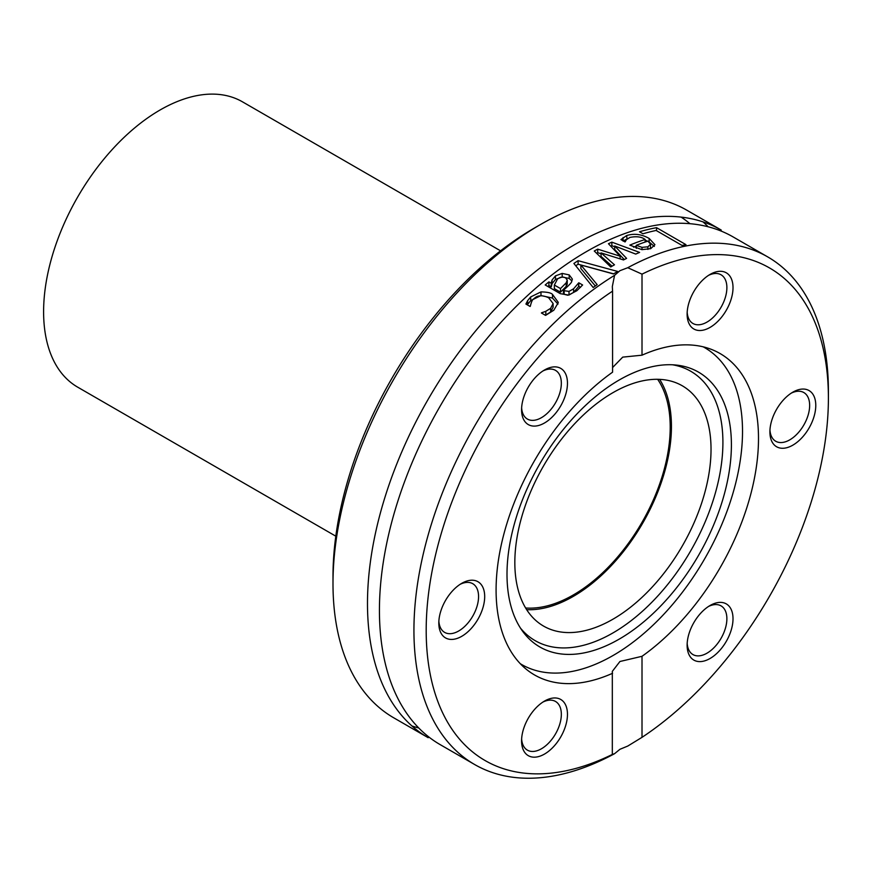 <?xml version="1.0" encoding="UTF-8"?>
<svg xmlns="http://www.w3.org/2000/svg" width="872" height="872" viewBox="0 0 872 872"><rect width="100%" height="100%" fill="white"/><g stroke="black" fill="none" stroke-linecap="round" stroke-linejoin="round"><path stroke-width="1.31" d="M520.29 663.69A182.957 105.632 120 0 0 521.663 664.519A182.957 105.632 120 0 0 662.655 615.501A182.957 105.632 120 0 0 742.519 431.378A182.957 105.632 120 0 0 704.62 347.623A182.957 105.632 120 0 0 703.214 346.838M731.401 444.785A158.682 91.615 120 0 0 676.236 365.063A158.682 91.615 120 0 0 539.866 463.762A158.682 91.615 120 0 0 522.579 631.208A158.682 91.615 120 0 0 648.768 617.485A158.682 91.615 120 0 0 731.401 444.785M520.453 628.091A155.543 89.805 120 0 0 643.961 609.866A155.543 89.805 120 0 0 722.91 442.442A155.543 89.805 120 0 0 672.476 364.779M711.029 449.309A138.735 80.104 120 0 0 682.296 385.795A138.735 80.104 120 0 0 543.561 465.899A138.735 80.104 120 0 0 543.561 626.085A138.735 80.104 120 0 0 650.468 588.927A138.735 80.104 120 0 0 711.029 449.309M526.655 609.67A138.735 80.104 120 0 0 671.44 426.452A138.735 80.104 120 0 0 659.614 379.364M657.641 379.298A137.002 79.101 -60 0 1 641.836 522.633A137.002 79.101 -60 0 1 525.609 607.98M335.807 536.182L77.717 387.179A164.743 95.113 -60 0 1 43.6 311.762A164.743 95.113 -60 0 1 115.518 145.962A164.743 95.113 -60 0 1 242.471 101.828L500.561 250.831M689.959 223.701A284.403 164.198 120 0 0 681.119 217.106M540.226 224.682L534.1 228.213A284.403 164.198 120 0 0 332.995 576.545L332.995 583.619A293.079 169.212 -60 0 1 540.226 224.682A293.079 169.212 -60 0 1 686.765 210.163L721.264 230.077A293.079 169.212 120 0 0 428.185 399.278A293.079 169.212 120 0 0 428.185 737.701L393.697 717.787A293.079 169.212 -60 0 1 332.995 583.619M418.767 727.989A293.079 169.212 -60 0 1 411.955 725.973M702.996 221.88A293.079 169.212 -60 0 1 708.14 226.775M614.564 753.691L612.58 754.324A284.403 164.198 -60 0 1 426.19 630.347A284.403 164.198 -60 0 1 612.58 291.139L612.318 286.605L614.564 275.334A293.079 169.212 120 0 0 428.468 533.915A293.079 169.212 120 0 0 474.63 764.515A293.079 169.212 120 0 0 614.564 753.691L619.938 749.288L627.764 746.061L642.01 737.341A284.403 164.198 -60 0 0 828.4 398.133L828.4 391.048A293.079 169.212 120 0 0 767.698 256.891A293.079 169.212 120 0 0 627.764 267.715L642.01 274.146L642.01 355.187L622.717 357.128L612.58 367.548M612.318 754.618L612.318 671.375L619.938 661.499L642.01 656.3L642.01 737.341M767.698 256.891L733.21 236.977A293.079 169.212 120 0 0 440.131 406.178A293.079 169.212 120 0 0 440.131 744.601L474.63 764.515M614.564 275.334L619.938 270.691L627.764 267.715M597.167 284.654A293.079 169.212 120 0 0 593.178 287.498L573.885 263.453A293.079 169.212 -60 0 1 578.103 260.684L617.67 271.443A293.079 169.212 120 0 0 613.474 273.95L580.872 265.001L597.167 284.654M564.151 290.692L569.002 291.412L573.602 288.785L578.605 282.964A293.079 169.212 -60 0 1 578.823 282.8L582.616 284.991L576.872 290.703L568.566 295.074L560.293 293.668L545.196 284.959A293.079 169.212 -60 0 1 548.913 281.896L551.257 283.247L552.063 279.999L555.475 275.868L562.178 273.416L569.187 274.898L572.37 279.105L571.618 281.612C571.847 282.31 569.122 285.199 563.443 290.278L564.151 290.692L564.151 294.311L567.716 295.227M639.492 231.767A293.079 169.212 -60 0 1 656.551 227.668L685.981 244.661A293.079 169.212 120 0 0 682.067 245.435L656.115 230.459A293.079 169.212 120 0 0 642.98 233.783L639.492 231.767M611.85 242.144L639.59 252.411A293.079 169.212 120 0 0 635.732 254.09L614.716 245.991L626.597 258.385A293.079 169.212 120 0 0 623.513 259.943L601.048 252.902L614.477 264.805A293.079 169.212 120 0 0 610.738 266.963L594.257 251.016A293.079 169.212 -60 0 1 597.691 249.152L620.112 256.183L608.449 243.724A293.079 169.212 -60 0 1 611.85 242.144L611.85 245.697L614.716 246.754M626.619 235.571C634.108 233.238 641.618 234.197 649.16 238.448L654.937 244.694L650.73 248.64L641.879 249.654L629.835 245.119A293.079 169.212 -60 0 1 645.127 239.484C641.683 236.792 636.615 236.105 629.911 237.424L626.358 239.713L625.213 241.827A293.079 169.212 120 0 0 624.995 241.925L620.94 239.582L626.619 235.571L627.077 239.015M558.222 302.726L553.785 310.258L545.578 315.392L541.403 312.983A293.079 169.212 -60 0 1 541.621 312.786L545.796 311.326L550.614 308.317L553.12 303.587L548.652 297.755C542.166 294.856 537.283 295.183 534.013 298.736C532.65 299.042 531.419 301.548 530.318 306.257A293.079 169.212 120 0 0 530.1 306.464L525.925 304.055L527.647 300.633L530.699 296.927L540.978 291.902C547.322 292.022 551.159 292.861 552.499 294.42L558.233 302.29M612.58 673.282A185.562 107.136 120 0 1 534.514 674.939A185.562 107.136 120 0 1 503.449 535.713A185.562 107.136 120 0 1 612.58 372.18L612.58 291.139M642.01 274.146A284.403 164.198 -60 0 1 828.4 398.133M527.647 300.633L527.647 304.35L530.699 300.622L540.978 295.553L552.499 298.071L557.971 304.11M545.316 315.25L550.614 312.013L553.12 307.26L553.12 303.587M545.796 311.326L545.796 315.043M645.127 240.105L647.591 241.239M649.455 242.263L654.338 246.405M633.562 247.201A288.741 166.705 -60 0 1 636.298 246.166M645.127 239.484L645.127 242.056M623.066 241.097L626.619 239.168M650.567 244.258L647.961 241.119A293.079 169.212 120 0 0 636.298 245.294L641.999 247.365L647.896 246.798L650.567 244.258L650.338 248.782M641.999 247.365L641.999 249.665M636.298 245.294L636.298 248.378M601.048 252.902L601.048 256.444L612.057 266.189M614.716 245.991L614.716 249.555L624.308 259.54M610.771 246.198A288.741 166.705 -60 0 1 611.85 245.697M596.601 253.272A288.741 166.705 -60 0 1 597.691 252.695L601.048 253.741M620.112 256.183L620.112 258.864M597.691 249.152L597.691 252.695M656.551 227.668L656.551 230.709M547.78 286.441A288.741 166.705 -60 0 1 548.913 285.515L551.257 286.855L552.063 283.596L555.475 279.454L562.178 276.991L569.187 278.462L571.923 281.002M569.002 295.019L573.602 292.382L578.605 286.539A288.741 166.705 -60 0 1 578.823 286.376L580.512 287.357M563.443 290.278L563.443 293.897L564.151 294.311M560.489 292.185L566.211 286.398L567.203 284.261L567.258 280.097L565.612 277.896L563.628 277.122L560.402 277.329L557.579 278.887L554.352 285.035L554.352 288.654L560.489 292.185L560.489 288.578L566.211 282.8L567.258 280.097M554.352 285.035L560.489 288.578M578.605 282.964L578.605 286.539M578.823 282.8L578.823 286.376M562.178 273.416L562.178 276.991M552.063 279.999L552.063 283.596M551.257 283.247L551.257 286.855M548.913 281.896L548.913 285.515M580.872 265.001L580.872 268.554L595.314 285.972M575.76 265.764A288.741 166.705 -60 0 1 578.103 264.227L613.637 273.852M578.103 260.684L578.103 264.227M642.01 656.3A185.562 107.136 120 0 0 751.141 492.756A185.562 107.136 120 0 0 720.076 353.542A185.562 107.136 120 0 0 642.01 355.187M729.94 302.682A32.449 18.737 120 0 0 729.94 276.184A32.449 18.737 120 0 0 710.07 274.418A32.449 18.737 120 0 0 687.125 314.149A32.449 18.737 120 0 0 704.129 329.921A32.449 18.737 120 0 0 729.94 302.682M690.199 656.714A32.449 18.737 120 0 0 717.918 652.354A32.449 18.737 120 0 0 732.665 614.346A32.449 18.737 120 0 0 710.07 605.506A32.449 18.737 120 0 0 687.125 645.236A32.449 18.737 120 0 0 690.199 656.714M792.844 445.156A32.449 18.737 120 0 0 815.778 405.415A32.449 18.737 120 0 0 792.833 392.171A32.449 18.737 120 0 0 769.9 431.913A32.449 18.737 120 0 0 792.844 445.156M564.391 371.766A32.449 18.737 120 0 0 544.52 369.99A32.449 18.737 120 0 0 521.576 409.731A32.449 18.737 120 0 0 550.461 418.647A32.449 18.737 120 0 0 564.391 371.766M524.65 725.798A32.449 18.737 120 0 0 521.576 740.819A32.449 18.737 120 0 0 544.52 754.062A32.449 18.737 120 0 0 567.465 714.321A32.449 18.737 120 0 0 544.52 701.077A32.449 18.737 120 0 0 524.65 725.798M461.757 583.324A32.449 18.737 120 0 0 461.746 583.324A32.449 18.737 120 0 0 438.812 623.055A32.449 18.737 120 0 0 461.757 636.309A32.449 18.737 120 0 0 484.69 596.568A32.449 18.737 120 0 0 461.757 583.324L461.746 583.324M542.94 370.971A28.111 16.23 -60 0 1 555.508 370.371A28.111 16.23 -60 0 1 558.669 373.292A28.111 16.23 -60 0 1 553.557 405.938A28.111 16.23 -60 0 1 527.407 419.061A28.111 16.23 -60 0 1 521.63 407.867M708.478 275.389A28.111 16.23 -60 0 1 721.057 274.789A28.111 16.23 -60 0 1 724.218 300.677A28.111 16.23 -60 0 1 692.946 323.479A28.111 16.23 -60 0 1 687.18 312.285M791.253 393.152A28.111 16.23 -60 0 1 803.831 392.553A28.111 16.23 -60 0 1 808.137 415.072A28.111 16.23 -60 0 1 789.77 439.848A28.111 16.23 -60 0 1 775.72 441.243A28.111 16.23 -60 0 1 769.954 430.049M708.478 606.487A28.111 16.23 -60 0 1 721.057 605.877A28.111 16.23 -60 0 1 721.057 638.337A28.111 16.23 -60 0 1 692.946 654.567A28.111 16.23 -60 0 1 689.785 651.635A28.111 16.23 -60 0 1 687.18 643.373M542.94 702.058A28.111 16.23 -60 0 1 555.508 701.459A28.111 16.23 -60 0 1 555.519 733.919A28.111 16.23 -60 0 1 527.407 750.149A28.111 16.23 -60 0 1 521.63 738.955M460.165 584.305A28.111 16.23 -60 0 1 472.744 583.695A28.111 16.23 -60 0 1 472.744 616.155A28.111 16.23 -60 0 1 444.633 632.385A28.111 16.23 -60 0 1 438.867 621.191M550.614 308.317L550.614 312.013M530.699 296.927L530.699 300.622M552.499 294.42L552.499 298.071M540.978 291.902L540.978 295.553M649.16 238.448L649.16 242.002M623.066 237.511L623.066 240.803M647.896 246.798L647.896 249.425M566.211 282.8L566.211 286.398M569.002 291.412L569.002 294.965M573.602 288.785L573.602 292.382M569.187 274.898L569.187 278.462M555.475 275.868L555.475 279.454M520.333 663.745L521.663 664.519M703.29 346.86L704.62 347.623"/></g></svg>
